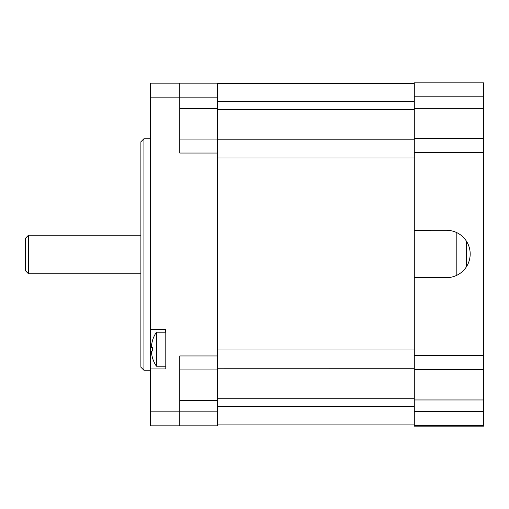 <?xml version="1.0" encoding="UTF-8"?>
<svg xmlns="http://www.w3.org/2000/svg" width="509" height="509" viewBox="0 0 509 509"><rect width="100%" height="100%" fill="white"/><g stroke="black" fill="none" stroke-linecap="round" stroke-linejoin="round"><path stroke-width="0.76" d="M456.815 275.293L456.815 232.67M466.537 241.368L466.537 266.595M414.288 426.148L483.55 426.148L414.288 426.148L414.288 355.435L483.55 355.435L483.55 138.575L414.288 138.575L483.55 138.575L483.55 108.328L414.288 108.328L414.288 277.666L446.488 277.666A23.694 23.694 0 0 0 470.182 253.972A23.694 23.694 0 0 0 446.488 230.278L414.288 230.303L446.488 230.278A23.694 23.694 180 0 1 470.182 253.985M414.288 355.435L414.288 277.666M414.288 108.328L414.288 82.852L483.55 82.852L483.55 108.328M217.438 153.037L179.772 153.037L179.772 97.143L150.607 97.143L150.607 83.171L217.438 83.171L217.438 425.829L150.607 425.829L150.607 368.955L165.794 368.955L165.794 329.469L150.607 329.469L150.607 368.955M150.607 97.143L150.607 329.469M217.438 139.065L179.772 139.065M217.438 411.857L179.772 411.857L179.772 355.963L217.438 355.963M179.772 83.171L179.772 97.143L217.438 97.143M179.772 369.935L217.438 369.935M165.19 329.915L165.19 332.199L165.19 329.915L165.794 329.915M156.422 332.199A30.381 30.381 0 0 0 152.407 340.788L152.458 340.814A30.324 30.324 0 0 0 151.491 345.566L151.491 347.392L152.458 347.392A29.49 25.539 90 0 0 152.407 349.212A29.49 25.539 90 0 0 152.458 351.032L151.491 351.032L151.491 352.858A30.324 30.324 0 0 0 152.458 357.611L152.407 357.636A30.381 30.381 0 0 0 156.422 366.226L156.422 332.199L165.794 332.199M151.491 352.858L151.402 351.687M151.408 351.274L152.458 351.032L151.491 351.032M151.415 347.208L151.415 346.406M152.458 347.392L151.491 347.392L152.458 347.392M150.607 411.857L179.772 411.857L179.772 425.829M143.926 138.76L140.885 141.795L140.885 367.205L143.926 370.24L143.926 138.76L150.607 138.76M28.485 235.209L25.45 238.25L25.45 270.75L28.485 273.791L28.485 235.209L140.885 235.209M483.55 426.148L483.55 399.959L414.288 399.959M483.55 355.435L483.55 399.959M414.288 425.518L483.55 425.518M414.288 424.926L217.438 424.926M414.288 83.482L217.438 83.482L414.288 83.482M414.288 101.647L217.438 101.647M217.438 109.55L414.288 109.55M414.288 139.81L217.438 139.81L414.288 139.81M414.288 157.981L217.438 157.981M414.288 349.963L217.438 349.963M414.288 368.249L217.438 368.249L414.288 368.274M217.438 398.744L414.288 398.744M414.288 406.646L217.438 406.646M217.438 108.684L179.772 108.684M217.438 400.316L179.772 400.316M414.288 152.509L483.55 152.509M414.288 411.501L483.55 411.501M483.55 369.483L414.288 369.483M414.288 369.451L483.55 369.451M414.288 96.786L483.55 96.786M156.422 366.226L165.794 366.226M150.607 370.24L143.926 370.24M28.485 273.791L140.885 273.791M414.288 82.852L483.55 82.852"/></g></svg>
